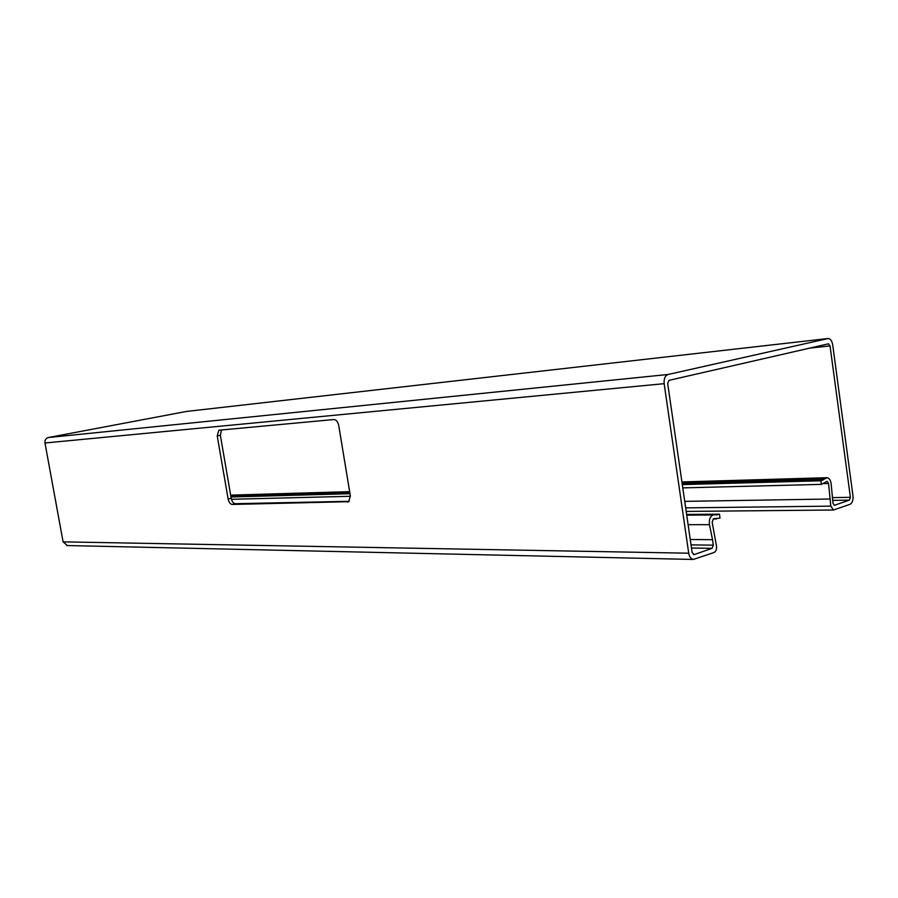 <?xml version="1.0" encoding="UTF-8"?>
<svg xmlns="http://www.w3.org/2000/svg" width="898" height="898" viewBox="0 0 898 898"><rect width="100%" height="100%" fill="white"/><g stroke="black" fill="none" stroke-linecap="round" stroke-linejoin="round"><path stroke-width="1.35" d="M712.529 539.698L713.315 545.165L712.058 548.319L694.188 554.594L692.145 552.562L667.674 383.412L668.999 380.348L828.528 343.811L830.033 345.91L850.395 497.312L849.373 500.13L834.365 505.316L833.03 503.374L831.155 484.011C830.672 480.284 829.325 478.174 827.114 477.702L820.94 480.778L821.423 484.37L827.159 481.294L828.551 483.472L830.818 506.135L833.49 510.008L849.946 504.35C852.303 503.071 853.325 500.253 852.988 495.921L832.693 344.798C831.986 340.926 830.482 338.827 828.169 338.512L668.146 374.477C665.092 375.656 663.757 378.731 664.15 383.671L688.71 553.202C689.383 556.827 690.899 558.915 693.278 559.454L714.022 552.506C715.942 551.495 716.784 549.396 716.525 546.209L712.148 522.254L713.36 518.909L720.028 518.045L719.478 514.184L713.023 514.958C710.049 516.518 708.87 519.751 709.487 524.668L712.529 539.698L690.248 539.496M186.324 411.475L48.38 437.528C45.854 438.291 44.72 440.11 44.979 442.995L63.096 541.864L67.44 545.557M333.82 419.534L218.843 430.221L217.237 435.945L228.114 498.962C228.889 502.319 230.247 504.148 232.212 504.44L348.772 501.679L350.343 495.831L338.714 425.416C337.85 421.656 336.222 419.692 333.82 419.534M719.478 514.184L686.622 514.431M221.503 429.884L220.358 435.317L231.201 498.233C231.965 501.578 233.334 503.396 235.298 503.699L349.21 501.309M820.94 480.778L682.312 484.594M349.996 493.72L230.988 496.987M821.423 484.37L682.783 487.883M350.4 496.28L231.437 499.288M829.853 499.007L684.736 501.365M827.63 338.568L185.852 411.52M668.146 374.477L48.38 437.528M664.15 383.671L44.979 442.995M688.71 553.202L63.096 541.864M715.481 518.584L714.303 518.595M717.143 514.958L716.492 514.958M714.045 514.621L686.678 514.823M713.023 514.958L686.723 515.149M709.487 524.668L688.104 524.679M713.315 545.165L691.033 544.884M712.058 548.319L691.482 548.016M694.188 554.594L693.402 554.571M830.033 345.91L809.536 348.143M850.395 497.312L832.289 497.627M849.373 500.13L832.626 500.388M826.16 477.815L681.941 482.024M349.659 491.722L230.685 495.191M825.284 478.106L681.975 482.26M349.692 491.902L230.707 495.359M823.623 479.543L682.154 483.528M349.85 492.89L230.865 496.246M822.95 480.116L682.222 484.033M349.917 493.283L230.921 496.594M828.551 483.472L823.713 483.595M830.818 506.135L685.679 507.875M348.514 501.836L347.47 502.094M235.298 503.699L232.212 504.44M231.201 498.233L228.114 498.962M220.358 435.317L217.237 435.945M693.278 559.454L66.8 545.535M716.559 518.943L713.236 518.954M714.55 514.509L686.667 514.711M826.587 477.714L681.93 481.945M349.648 491.655L230.674 495.135M833.49 510.008L686.184 511.422M219.696 430.052L218.843 430.221"/></g></svg>
